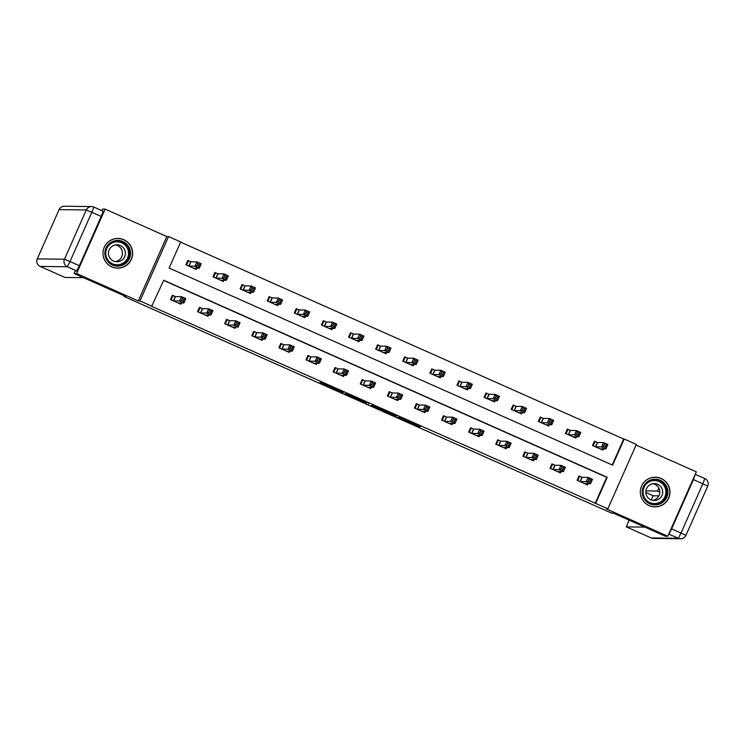 <?xml version="1.0" encoding="UTF-8"?>
<svg xmlns="http://www.w3.org/2000/svg" width="745" height="745" viewBox="0 0 745 745"><rect width="100%" height="100%" fill="white"/><g stroke="black" fill="none" stroke-linecap="round" stroke-linejoin="round"><path stroke-width="1.12" d="M397.504 417.191L418.56 426.54L420.348 426.559L399.357 417.219L407.813 421.214L397.504 417.191M117.179 268.042A14.853 14.825 -89.3 0 1 116.555 268.088M111.778 266.859A14.853 14.825 90.7 0 0 132.284 256.457A14.853 14.825 90.7 0 0 117.98 238.437A14.853 14.825 90.7 0 0 111.778 266.859M653.886 506.861A14.853 14.825 90.7 0 0 654.51 506.814M649.109 505.632A14.853 14.825 90.7 0 0 669.615 495.229A14.853 14.825 90.7 0 0 655.311 477.21A14.853 14.825 90.7 0 0 649.109 505.632M320.48 382.697L341.713 392.392L343.501 392.41L319.959 381.952L340.819 391.349L339.636 391.33L320.48 382.697M152.166 306.353L140.004 300.952L168.538 236.556L180.7 241.967L169.134 268.07L612.623 465.141L624.198 439.038L636.36 444.439L607.827 508.835L595.655 503.424L607.231 477.321L163.732 280.25L151.663 306.353L595.655 503.424M607.827 508.835L606.104 508.816L667.799 536.223L665.266 536.195L613.48 513.184L611.664 513.156L124.024 296.473L125.849 296.491L74.062 273.48L76.595 273.517L138.281 300.933L140.004 300.952M371.224 405.504L394.766 415.961L396.554 415.989L373.012 405.522L371.224 405.504M366.438 403.418L344.693 393.714L348.297 394.496L366.624 403.017M654.883 477.303A14.853 14.825 90.7 0 0 654.259 477.238M101.907 210.658L102.596 209.094L105.129 209.121L76.595 273.517M74.062 273.48L75.198 270.91M667.799 536.223L696.333 471.836L636.081 445.063M124.322 295.812L124.024 296.473M595.153 503.424L606.719 477.321L163.658 280.437M581.854 477.2L579.042 475.953L577.114 480.301L587.535 484.939L588.112 483.626M554.746 465.159L551.924 463.902L549.996 468.26L560.426 472.889L561.004 471.585M527.628 453.109L524.815 451.861L522.888 456.21L533.318 460.838L533.895 459.535M500.519 441.059L497.707 439.811L495.779 444.16L506.209 448.797L506.786 447.494M473.41 429.018L470.598 427.77L468.67 432.119L479.1 436.747L479.678 435.443M446.302 416.967L443.489 415.719L441.562 420.068L451.992 424.706L452.569 423.393M419.193 404.926L416.381 403.669L414.453 408.018L424.874 412.656L425.46 411.352M392.084 392.876L389.272 391.628L387.344 395.977L397.765 400.605L398.342 399.301M364.976 380.825L362.163 379.578L360.226 383.926L370.656 388.564L371.233 387.26M337.858 368.784L335.045 367.527L333.117 371.885L343.547 376.514L344.125 375.21M310.749 356.734L307.936 355.486L306.009 359.835L316.439 364.473L317.016 363.16M283.64 344.684L280.828 343.436L278.9 347.785L289.33 352.422L289.907 351.119M256.531 332.642L253.719 331.395L251.791 335.744L262.221 340.372L262.799 339.068M229.423 320.592L226.61 319.344L224.683 323.693L235.103 328.331L235.69 327.027M202.314 308.551L199.502 307.294L197.574 311.652L207.995 316.28L208.572 314.977M175.205 296.501L172.393 295.253L170.465 299.602L180.886 304.239L181.463 302.926M612.204 464.954L623.686 439.029L180.625 242.144M597.276 442.4L594.463 441.142L592.536 445.501L602.966 450.129L603.543 448.825M570.167 430.349L567.355 429.101L565.427 433.45L575.848 438.079L576.434 436.775M543.058 418.299L540.246 417.051L538.318 421.4L548.739 426.038L549.316 424.734M515.95 406.258L513.128 405.01L511.2 409.359L521.63 413.987L522.208 412.683M488.832 394.207L486.019 392.96L484.092 397.308L494.522 401.946L495.099 400.633M461.723 382.166L458.911 380.909L456.983 385.267L467.413 389.896L467.99 388.592M434.614 370.116L431.802 368.868L429.874 373.217L440.304 377.845L440.882 376.542M407.506 358.066L404.693 356.818L402.766 361.167L413.196 365.804L413.773 364.501M380.397 346.025L377.585 344.777L375.657 349.126L386.078 353.754L386.664 352.45M353.288 333.974L350.476 332.726L348.548 337.075L358.969 341.713L359.546 340.4M326.18 321.933L323.367 320.676L321.43 325.025L331.86 329.663L332.438 328.359M299.062 309.883L296.249 308.635L294.322 312.984L304.752 317.612L305.329 316.308M271.953 297.832L269.141 296.585L267.213 300.933L277.643 305.571L278.22 304.267M244.844 285.791L242.032 284.534L240.104 288.892L250.534 293.521L251.112 292.217M217.736 273.741L214.923 272.493L212.995 276.842L223.425 281.48L224.003 280.167M190.627 261.691L187.815 260.443L185.887 264.792L196.308 269.429L196.894 268.126M138.281 300.933L166.815 236.537L105.129 209.121M166.815 236.537L168.538 236.556M623.686 439.029L624.198 439.038M606.719 477.321L607.231 477.321M116.928 238.465A14.853 14.825 -89.3 0 1 117.552 238.53M391.218 414.369L394.058 414.928L392.932 414.397L383.601 410.858L391.218 414.369M601.858 449.635L602.221 448.807M593.169 445.78L595.05 441.524L594.296 441.515M600.144 448.881L605.964 448.853L601.615 446.925L603.543 442.577L597.555 442.502L595.05 441.524M604.4 444.458L603.543 442.577L607.892 444.504L605.964 448.853L605.368 446.972L606.141 445.231L604.4 444.458L603.627 446.199L605.368 446.972M603.627 446.199L601.615 446.925L595.348 446.749M606.141 445.231L607.892 444.504M578.874 476.325L579.629 476.334L577.747 480.581M586.799 483.617L586.436 484.446M579.629 476.334L582.134 477.303L588.122 477.377L592.461 479.314L590.534 483.663L584.723 483.682M589.947 481.782L590.534 483.663L586.194 481.726L588.122 477.377L588.978 479.268L588.205 481.009L589.947 481.782L590.72 480.041L588.978 479.268M579.927 481.549L586.194 481.726L588.205 481.009M592.461 479.314L590.72 480.041M653.691 479.277A12.851 12.833 -89.3 0 1 667.809 490.704A12.851 12.833 -89.3 0 1 656.401 504.84A12.851 12.833 -89.3 0 1 642.283 493.423A12.851 12.833 -89.3 0 1 653.691 479.277M656.252 503.89A11.901 11.883 90.7 0 0 666.868 491.504A11.901 11.883 90.7 0 0 653.738 480.227A11.901 11.883 90.7 0 0 643.131 492.613A11.901 11.883 90.7 0 0 656.252 503.89M652.909 483.691A8.474 8.465 -89.3 0 1 652.695 500.379M655.153 500.472A8.474 8.465 90.7 0 0 662.705 491.653A8.474 8.465 90.7 0 0 653.365 483.626A8.474 8.465 90.7 0 0 645.803 492.445A8.474 8.465 90.7 0 0 655.153 500.472M653.486 477.387A14.751 14.732 90.7 0 0 640.327 492.752A14.751 14.732 90.7 0 0 656.606 506.73A14.751 14.732 90.7 0 0 669.764 491.374A14.751 14.732 90.7 0 0 653.486 477.387M116.36 240.505A12.851 12.833 -89.3 0 1 130.477 251.931A12.851 12.833 -89.3 0 1 119.07 266.067A12.851 12.833 -89.3 0 1 104.952 254.65A12.851 12.833 -89.3 0 1 116.36 240.505M118.921 265.118A11.901 11.883 90.7 0 0 129.537 252.732A11.901 11.883 90.7 0 0 116.406 241.454A11.901 11.883 90.7 0 0 105.79 253.84A11.901 11.883 90.7 0 0 118.921 265.118M115.568 244.919A8.474 8.465 -89.3 0 1 115.363 261.607M117.822 261.7A8.474 8.465 90.7 0 0 125.374 252.881A8.474 8.465 90.7 0 0 116.034 244.854A8.474 8.465 90.7 0 0 108.472 253.672A8.474 8.465 90.7 0 0 117.822 261.7M116.155 238.614A14.751 14.732 90.7 0 0 102.996 253.98A14.751 14.732 90.7 0 0 119.275 267.958A14.751 14.732 90.7 0 0 132.433 252.602A14.751 14.732 90.7 0 0 116.155 238.614M659.8 492.138L657.36 491.057L645.878 490.908M657.36 491.057L658.897 488.199M693.446 479.64L671.627 528.885L681.005 533.057L702.833 483.803L693.446 479.64L695.187 474.407M629.031 520.094L626.322 526.892L651.177 537.937L678.388 538.272L668.74 534.1M653.151 495.695L651.26 499.969M644.853 527.125L626.322 526.892L651.167 537.927A5.709 5.699 90.7 0 0 653.421 538.421A5.709 5.709 0 0 1 651.167 537.927M669.001 534.1L671.627 528.885M658.869 495.872L653.402 495.807L645.803 492.426L653.402 495.807M83.533 277.689L65.001 277.457L40.155 266.421L65.011 277.457M79.37 265.714L101.199 216.46L91.812 212.288L69.993 261.542L79.37 265.714L76.754 270.929L75.105 271.133M103.21 211.235L93.823 207.063A5.709 5.699 90.7 0 0 86.299 209.969L59.088 209.634L37.259 258.878L64.47 259.223L86.299 209.969L91.812 212.288L93.833 207.073L103.21 211.235L101.199 216.46M574.749 437.594L575.112 436.756M566.06 433.73L567.941 429.483L567.187 429.474M573.035 436.831L578.856 436.812L574.507 434.875L576.434 430.526L570.447 430.452L567.941 429.483M577.291 432.417L576.434 430.526L580.783 432.454L578.856 436.812L578.26 434.922L579.033 433.18L577.291 432.417L576.518 434.149L578.26 434.922M576.518 434.149L574.507 434.875L568.239 434.698M579.033 433.18L580.783 432.454M547.64 425.544L548.003 424.715M538.952 421.689L540.833 417.433L540.078 417.424M545.927 424.79L551.738 424.762L547.398 422.834L549.326 418.476L543.338 418.401L540.833 417.433M550.183 420.366L549.326 418.476L553.665 420.413L551.738 424.762L551.151 422.881L551.924 421.139L550.183 420.366L549.41 422.108L551.151 422.881M549.41 422.108L547.398 422.834L541.131 422.657M551.924 421.139L553.665 420.413M551.766 464.275L552.52 464.284L550.63 468.54M559.691 471.566L559.318 472.395M552.52 464.284L555.025 465.262L561.013 465.336L565.353 467.264L563.425 471.613L557.614 471.641M562.838 469.732L563.425 471.613L559.085 469.685L561.013 465.336L561.87 467.217L561.097 468.959L562.838 469.732L563.602 467.99L561.87 467.217M552.818 469.508L559.085 469.685L561.097 468.959M565.353 467.264L563.602 467.99M524.657 452.234L525.402 452.243L523.521 456.489M532.582 459.516L532.209 460.354M525.402 452.243L527.916 453.211L533.904 453.286L538.244 455.214L536.316 459.563L530.505 459.591M535.72 457.681L536.316 459.563L531.977 457.635L533.904 453.286L534.761 455.176L533.988 456.909L535.72 457.681L536.493 455.94L534.761 455.176M525.7 457.458L531.977 457.635L533.988 456.909M538.244 455.214L536.493 455.94M520.522 413.503L520.895 412.665M511.834 409.638L513.724 405.392L512.97 405.382M518.818 412.739L524.629 412.711L520.289 410.784L522.217 406.435L516.229 406.36L513.724 405.392M523.074 408.316L522.217 406.435L526.557 408.362L524.629 412.711L524.042 410.83L524.806 409.089L523.074 408.316L522.301 410.057L524.042 410.83M522.301 410.057L520.289 410.784L514.022 410.607M524.806 409.089L526.557 408.362M493.414 401.453L493.786 400.624M484.725 397.588L486.606 393.341L485.861 393.332M491.709 400.689L497.52 400.67L493.181 398.733L495.108 394.384L489.12 394.31L486.606 393.341M495.965 396.275L495.108 394.384L499.448 396.321L497.52 400.67L496.924 398.789L497.697 397.048L495.965 396.275L495.192 398.016L496.924 398.789M495.192 398.016L493.181 398.733L486.904 398.556M497.697 397.048L499.448 396.321M466.305 389.402L466.677 388.573M457.616 385.547L459.497 381.291L458.743 381.282M464.601 388.648L470.412 388.62L466.072 386.692L468 382.343L462.002 382.269L459.497 381.291M468.856 384.224L468 382.343L472.339 384.271L470.412 388.62L469.816 386.739L470.589 384.997L468.856 384.224L468.084 385.966L469.816 386.739M468.084 385.966L466.072 386.692L459.795 386.515M470.589 384.997L472.339 384.271M497.539 440.183L498.293 440.193L496.412 444.439M505.473 447.475L505.101 448.304M498.293 440.193L500.798 441.161L506.796 441.236L511.135 443.173L509.207 447.522L503.396 447.549M508.611 445.64L509.207 447.522L504.868 445.594L506.796 441.236L507.652 443.126L506.879 444.867L508.611 445.64L509.384 443.899L507.652 443.126M498.591 445.417L504.868 445.594L506.879 444.867M511.135 443.173L509.384 443.899M470.43 428.142L471.185 428.151L469.303 432.398M478.364 435.425L477.992 436.263M471.185 428.151L473.69 429.12L479.678 429.195L484.026 431.122L482.099 435.471L476.288 435.499M481.503 433.59L482.099 435.471L477.75 433.543L479.678 429.195L480.534 431.076L479.771 432.817L481.503 433.59L482.276 431.849L480.534 431.076M471.483 433.367L477.75 433.543L479.771 432.817M484.026 431.122L482.276 431.849M443.322 416.092L444.076 416.101L442.195 420.348M451.247 423.383L450.883 424.212M444.076 416.101L446.581 417.07L452.569 417.144L456.918 419.072L454.99 423.43L449.179 423.449M454.394 421.54L454.99 423.43L450.641 421.493L452.569 417.144L453.426 419.035L452.653 420.776L454.394 421.54L455.167 419.808L453.426 419.035M444.374 421.316L450.641 421.493L452.653 420.776M456.918 419.072L455.167 419.808M439.196 377.361L439.569 376.523M430.508 373.496L432.389 369.25L431.634 369.241M437.492 376.597L443.303 376.57L438.954 374.642L440.882 370.293L434.894 370.218L432.389 369.25M441.738 372.183L440.882 370.293L445.231 372.221L443.303 376.57L442.707 374.688L443.48 372.947L441.738 372.183L440.975 373.916L442.707 374.688M440.975 373.916L438.954 374.642L432.687 374.465M443.48 372.947L445.231 372.221M416.213 404.041L416.967 404.051L415.086 408.307M424.138 411.333L423.775 412.162M416.967 404.051L419.472 405.019L425.46 405.103L429.809 407.031L427.881 411.38L422.061 411.408M427.285 409.499L427.881 411.38L423.533 409.452L425.46 405.103L426.317 406.984L425.544 408.726L427.285 409.499L428.058 407.757L426.317 406.984M417.265 409.275L423.533 409.452L425.544 408.726M429.809 407.031L428.058 407.757M412.087 365.311L412.451 364.482M403.399 361.446L405.28 357.2L404.526 357.19M410.374 364.556L416.194 364.529L411.845 362.601L413.773 358.243L407.785 358.168L405.28 357.2M414.63 360.133L413.773 358.243L418.122 360.18L416.194 364.529L415.598 362.647L416.371 360.906L414.63 360.133L413.857 361.874L415.598 362.647M413.857 361.874L411.845 362.601L405.578 362.424M416.371 360.906L418.122 360.18M389.104 392L389.858 392.01L387.977 396.256M397.029 399.283L396.666 400.121M389.858 392.01L392.364 392.978L398.351 393.053L402.7 394.98L400.763 399.329L394.952 399.357M400.177 397.448L400.763 399.329L396.424 397.402L398.351 393.053L399.208 394.934L398.435 396.675L400.177 397.448L400.95 395.707L399.208 394.934M390.156 397.225L396.424 397.402L398.435 396.675M402.7 394.98L400.95 395.707M384.979 353.27L385.342 352.432M376.29 349.405L378.171 345.159L377.417 345.149M383.265 352.506L389.086 352.478L384.737 350.55L386.664 346.202L380.676 346.127L378.171 345.159M387.521 348.083L386.664 346.202L391.013 348.129L389.086 352.478L388.49 350.597L389.262 348.856L387.521 348.083L386.748 349.824L388.49 350.597M386.748 349.824L384.737 350.55L378.469 350.374M389.262 348.856L391.013 348.129M361.996 379.95L362.75 379.959L360.859 384.206M369.92 387.242L369.548 388.071M362.75 379.959L365.255 380.928L371.243 381.002L375.582 382.939L373.655 387.288L367.844 387.316M373.068 385.407L373.655 387.288L369.315 385.361L371.243 381.002L372.1 382.893L371.327 384.634L373.068 385.407L373.832 383.666L372.1 382.893M363.048 385.174L369.315 385.361L371.327 384.634M375.582 382.939L373.832 383.666M357.87 341.219L358.233 340.39M349.181 337.355L351.063 333.108L350.308 333.099M356.157 340.456L361.968 340.437L357.628 338.5L359.556 334.151L353.568 334.077L351.063 333.108M360.412 336.042L359.556 334.151L363.905 336.079L361.968 340.437L361.381 338.547L362.154 336.815L360.412 336.042L359.639 337.783L361.381 338.547M359.639 337.783L357.628 338.5L351.361 338.323M362.154 336.815L363.905 336.079M334.887 367.909L335.632 367.918L333.751 372.165M342.812 375.191L342.439 376.02M335.632 367.918L338.146 368.887L344.134 368.961L348.474 370.889L346.546 375.238L340.735 375.266M345.95 373.357L346.546 375.238L342.206 373.31L344.134 368.961L344.991 370.842L344.218 372.584L345.95 373.357L346.723 371.615L344.991 370.842M335.93 373.133L342.206 373.31L344.218 372.584M348.474 370.889L346.723 371.615M330.752 329.169L331.125 328.34M322.063 325.314L323.954 321.058L323.2 321.048M329.048 328.415L334.859 328.387L330.519 326.459L332.447 322.11L326.459 322.026L323.954 321.058M333.304 323.991L332.447 322.11L336.787 324.038L334.859 328.387L334.272 326.506L335.036 324.764L333.304 323.991L332.531 325.733L334.272 326.506M332.531 325.733L330.519 326.459L324.252 326.282M335.036 324.764L336.787 324.038M307.769 355.859L308.523 355.868L306.642 360.114M315.703 363.15L315.331 363.979M308.523 355.868L311.028 356.836L317.025 356.911L321.365 358.839L319.437 363.197L313.626 363.215M318.841 361.306L319.437 363.197L315.098 361.26L317.025 356.911L317.882 358.801L317.109 360.543L318.841 361.306L319.614 359.574L317.882 358.801M308.821 361.083L315.098 361.26L317.109 360.543M321.365 358.839L319.614 359.574M303.643 317.128L304.016 316.29M294.955 313.263L296.836 309.017L296.091 309.007M301.939 316.364L307.75 316.336L303.411 314.409L305.338 310.06L299.35 309.985L296.836 309.017M306.195 311.941L305.338 310.06L309.678 311.987L307.75 316.336L307.154 314.455L307.927 312.714L306.195 311.941L305.422 313.682L307.154 314.455M305.422 313.682L303.411 314.409L297.134 314.232M307.927 312.714L309.678 311.987M280.66 343.808L281.414 343.817L279.533 348.073M288.594 351.1L288.222 351.929M281.414 343.817L283.92 344.786L289.907 344.87L294.256 346.798L292.329 351.146L286.518 351.174M291.733 349.265L292.329 351.146L287.98 349.219L289.907 344.87L290.764 346.751L290.001 348.492L291.733 349.265L292.506 347.524L290.764 346.751M281.712 349.042L287.98 349.219L290.001 348.492M294.256 346.798L292.506 347.524M276.535 305.078L276.907 304.249M267.846 301.213L269.727 296.966L268.973 296.957M274.831 304.323L280.642 304.295L276.302 302.368L278.23 298.009L272.232 297.935L269.727 296.966M279.086 299.9L278.23 298.009L282.569 299.946L280.642 304.295L280.046 302.414L280.818 300.673L279.086 299.9L278.313 301.641L280.046 302.414M278.313 301.641L276.302 302.368L270.025 302.181M280.818 300.673L282.569 299.946M253.551 331.767L254.306 331.776L252.425 336.023M261.476 339.049L261.113 339.888M254.306 331.776L256.811 332.745L262.799 332.819L267.148 334.747L265.22 339.096L259.409 339.124M264.624 337.215L265.22 339.096L260.871 337.168L262.799 332.819L263.656 334.701L262.883 336.442L264.624 337.215L265.397 335.474L263.656 334.701M254.604 336.991L260.871 337.168L262.883 336.442M267.148 334.747L265.397 335.474M249.426 293.027L249.799 292.198M240.737 289.172L242.619 284.925L241.864 284.916M247.722 292.273L253.533 292.245L249.184 290.317L251.112 285.968L245.124 285.894L242.619 284.925M251.968 287.849L251.112 285.968L255.46 287.896L253.533 292.245L252.937 290.364L253.71 288.622L251.968 287.849L251.205 289.591L252.937 290.364M251.205 289.591L249.184 290.317L242.917 290.14M253.71 288.622L255.46 287.896M226.443 319.717L227.197 319.726L225.316 323.973M234.368 327.008L234.005 327.837M227.197 319.726L229.702 320.695L235.69 320.769L240.039 322.706L238.111 327.055L232.291 327.083M237.515 325.174L238.111 327.055L233.762 325.118L235.69 320.769L236.547 322.66L235.774 324.401L237.515 325.174L238.288 323.432L236.547 322.66M227.495 324.941L233.762 325.118L235.774 324.401M240.039 322.706L238.288 323.432M222.317 280.986L222.681 280.157M213.629 277.121L215.51 272.875L214.756 272.866M220.613 280.222L226.424 280.204L222.075 278.267L224.003 273.918L218.015 273.843L215.51 272.875M224.86 275.808L224.003 273.918L228.352 275.846L226.424 280.204L225.828 278.313L226.601 276.581L224.86 275.808L224.087 277.55L225.828 278.313M224.087 277.55L222.075 278.267L215.808 278.09M226.601 276.581L228.352 275.846M199.334 307.666L200.088 307.685L198.207 311.931M207.259 314.958L206.896 315.787M200.088 307.685L202.593 308.654L208.581 308.728L212.93 310.656L211.003 315.005L205.182 315.033M210.407 313.124L211.003 315.005L206.654 313.077L208.581 308.728L209.438 310.609L208.665 312.351L210.407 313.124L211.18 311.382L209.438 310.609M200.386 312.9L206.654 313.077L208.665 312.351M212.93 310.656L211.18 311.382M195.209 268.936L195.572 268.107M186.52 265.08L188.401 260.825L187.647 260.815M193.495 268.181L199.315 268.153L194.967 266.226L196.894 261.877L190.906 261.793L188.401 260.825M197.751 263.758L196.894 261.877L201.243 263.804L199.315 268.153L198.719 266.272L199.492 264.531L197.751 263.758L196.978 265.499L198.719 266.272M196.978 265.499L194.967 266.226L188.699 266.049M199.492 264.531L201.243 263.804M172.225 295.625L172.98 295.635L171.089 299.881M180.15 302.917L179.787 303.746M172.98 295.635L175.485 296.603L181.473 296.678L185.812 298.605L183.885 302.964L178.074 302.982M183.298 301.073L183.885 302.964L179.545 301.027L181.473 296.678L182.329 298.568L181.556 300.3L183.298 301.073L184.062 299.341L182.329 298.568M173.278 300.85L179.545 301.027L181.556 300.3M185.812 298.605L184.062 299.341M418.858 425.861L418.56 426.54M417.07 425.06L416.753 425.777M395.064 415.282L394.766 415.961M373.143 405.569L372.835 406.258M346.611 393.779L346.304 394.478M368.542 403.501L368.244 404.181M342.02 391.712L341.713 392.392M597.555 442.502L595.628 446.851M597.397 442.446L595.469 446.795M580.038 481.596L581.966 477.247M580.206 481.652L582.134 477.303M654.883 480.162A11.901 11.883 -89.3 0 1 666.347 491.625A11.901 11.883 -89.3 0 1 654.585 503.955M646.707 500.584A11.51 11.492 90.7 0 0 665.844 490.834A11.51 11.492 90.7 0 0 646.921 483.328M117.552 241.389A11.901 11.883 -89.3 0 1 129.015 252.853A11.901 11.883 -89.3 0 1 117.254 265.183M109.375 261.812A11.51 11.492 90.7 0 0 128.513 252.061A11.51 11.492 90.7 0 0 109.59 244.556M704.845 478.579L702.833 483.803L707.75 486.113A5.709 5.709 0 0 0 704.845 478.579L695.467 474.416L704.845 478.579A5.709 5.699 90.7 0 1 707.75 486.113L685.912 535.366A5.709 5.699 90.7 0 1 680.632 538.765L653.421 538.421M678.388 538.272A5.709 5.699 90.7 0 0 680.632 538.765A5.709 5.709 0 0 0 685.921 535.366L681.005 533.057L678.388 538.272M76.754 270.929L67.376 266.757L40.155 266.421A5.709 5.699 90.7 0 1 37.259 258.878L59.088 209.634A5.709 5.699 90.7 0 1 64.368 206.235A5.709 5.709 0 0 0 59.078 209.634M67.376 266.757L69.993 261.542L64.47 259.223A5.709 5.699 90.7 0 0 67.376 266.757M570.447 430.452L568.519 434.801M570.279 430.396L568.351 434.745M543.338 418.401L541.41 422.76M543.17 418.345L541.243 422.694M552.93 469.555L554.857 465.197M553.097 469.611L555.025 465.262M525.821 457.505L527.749 453.156M525.989 457.56L527.916 453.211M516.229 406.36L514.301 410.709M516.062 406.304L514.134 410.653M489.12 394.31L487.193 398.659M488.953 394.254L487.025 398.603M462.002 382.269L460.075 386.618M461.844 382.204L459.916 386.562M498.712 445.454L500.64 441.105M498.871 445.51L500.798 441.161M471.604 433.413L473.531 429.064M471.762 433.469L473.69 429.12M444.495 421.363L446.423 417.014M444.653 421.419L446.581 417.07M434.894 370.218L432.966 374.567M434.735 370.163L432.808 374.512M417.377 409.322L419.305 404.963M417.545 409.378L419.472 405.019M407.785 358.168L405.857 362.517M407.627 358.112L405.699 362.461M390.268 397.271L392.196 392.922M390.436 397.327L392.364 392.978M380.676 346.127L378.749 350.476M380.509 346.071L378.581 350.42M363.16 385.221L365.087 380.872M363.327 385.277L365.255 380.928M353.568 334.077L351.64 338.426M353.4 334.021L351.472 338.37M336.051 373.18L337.979 368.831M336.219 373.236L338.146 368.887M326.459 322.026L324.531 326.385M326.291 321.97L324.364 326.329M308.942 361.129L310.87 356.781M309.101 361.185L311.028 356.836M299.35 309.985L297.423 314.334M299.183 309.929L297.255 314.278M281.834 349.088L283.761 344.73M281.992 349.144L283.92 344.786M272.232 297.935L270.305 302.284M272.074 297.879L270.146 302.228M254.725 337.038L256.653 332.689M254.883 337.094L256.811 332.745M245.124 285.894L243.196 290.243M244.965 285.838L243.038 290.187M227.607 324.988L229.544 320.639M227.774 325.044L229.702 320.695M218.015 273.843L216.087 278.192M217.857 273.788L215.929 278.136M200.498 312.947L202.426 308.598M200.666 313.002L202.593 308.654M190.906 261.793L188.979 266.151M190.739 261.737L188.811 266.095M173.389 300.896L175.317 296.547M173.557 300.952L175.485 296.603M654.864 506.814L653.263 506.796M655.237 477.303L653.635 477.284M117.524 268.042L115.931 268.023M117.896 238.53L116.304 238.512M707.75 486.113L685.921 535.366M37.25 258.887A5.709 5.709 0 0 0 40.155 266.421M93.833 207.073A5.709 5.709 0 0 0 91.579 206.579L64.368 206.235"/></g></svg>
